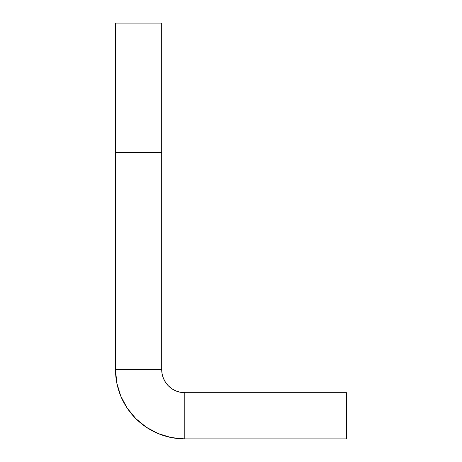 <?xml version="1.0" encoding="UTF-8"?>
<svg xmlns="http://www.w3.org/2000/svg" width="462" height="462" viewBox="0 0 462 462"><rect width="100%" height="100%" fill="white"/><g stroke="black" fill="none" stroke-linecap="round" stroke-linejoin="round"><path stroke-width="0.69" d="M161.7 23.1L161.7 152.61L115.5 152.61L161.7 152.61L161.7 369.6L115.5 369.6L115.5 152.61L115.5 369.6A69.3 69.3 0 0 0 184.8 438.9L346.5 438.9L184.8 438.9L184.8 392.7L346.5 392.7L346.5 438.9L346.5 392.7L184.8 392.7A23.1 23.1 0 0 1 161.7 369.6L115.5 369.6L116.834 383.119L120.773 396.119L127.177 408.102L135.799 418.601L146.298 427.223L158.281 433.627L171.281 437.566L184.8 438.9L184.8 392.7L180.296 392.255L175.958 390.944L171.968 388.808L168.468 385.932L165.592 382.432L163.456 378.442L162.145 374.104L161.7 369.6L161.7 23.1L115.5 23.1L115.5 152.61L115.5 23.1M135.799 418.601L127.177 408.102L120.773 396.119M162.145 374.104L163.456 378.442"/></g></svg>
